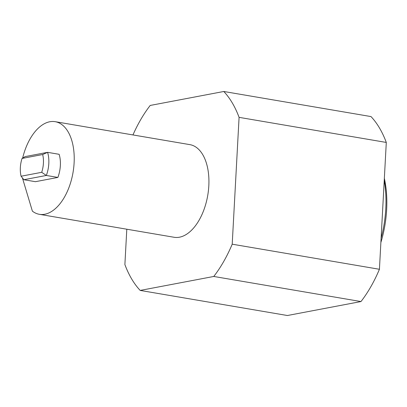 <?xml version="1.0" encoding="UTF-8"?>
<svg xmlns="http://www.w3.org/2000/svg" width="407" height="407" viewBox="0 0 407 407"><rect width="100%" height="100%" fill="white"/><g stroke="black" fill="none" stroke-linecap="round" stroke-linejoin="round"><path stroke-width="0.61" d="M46.332 175.458L41.712 172.309L21.088 176.221A20.192 11.233 99.7 0 1 22.049 158.44L42.674 154.528L47.583 152.34A22.904 12.744 99.7 0 1 46.332 175.458L23.876 179.721L35.419 181.69L57.88 177.427L46.332 175.458M42.674 154.528A20.192 11.233 99.7 0 1 41.712 172.309M22.049 158.44L25.127 156.598L47.583 152.34L59.132 154.304A22.904 12.744 99.7 0 1 57.88 177.427M22.41 177.9L32.387 211.157A46.983 26.134 99.7 0 0 39.382 214.316A46.983 26.134 99.7 0 0 73.041 172.39A46.983 26.134 99.7 0 0 55.169 121.683A46.983 26.134 99.7 0 0 22.644 158.084M55.169 121.683L189.876 144.638A46.983 26.134 99.7 0 1 208.42 190.603A46.983 26.134 99.7 0 1 179.477 237.2A46.983 26.134 99.7 0 1 174.089 237.271L39.382 214.316M384.239 180.428A82.224 45.742 99.7 0 1 381.105 238.299M384.35 178.332A78.699 43.778 99.7 0 1 380.876 242.491M21.088 176.221L23.876 179.721M132.957 134.941A113.935 63.38 99.7 0 1 150.198 105.449L223.789 91.483L371.006 116.575A113.935 63.38 99.7 0 1 386.294 142.44L379.426 269.276A113.935 63.38 99.7 0 1 360.984 301.551L213.772 276.46L140.181 290.425A113.935 63.38 99.7 0 1 124.888 264.56L126.801 229.212M360.984 301.551L287.398 315.517L140.181 290.425M223.789 91.483A113.935 63.38 99.7 0 1 239.082 117.353L232.209 244.19A113.935 63.38 99.7 0 1 213.772 276.46M386.294 142.44L239.082 117.353M379.426 269.276L232.209 244.19"/></g></svg>
